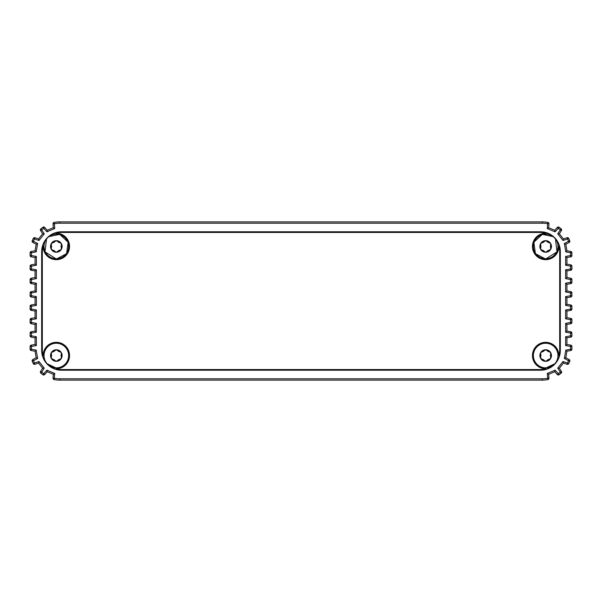 <?xml version="1.0" encoding="UTF-8"?>
<svg xmlns="http://www.w3.org/2000/svg" width="602" height="602" viewBox="0 0 602 602"><rect width="100%" height="100%" fill="white"/><g stroke="black" fill="none" stroke-linecap="round" stroke-linejoin="round"><path stroke-width="0.9" d="M59.824 351.718L59.515 351.696A1.881 1.881 0 0 1 58.07 350.861L56.332 349.762L54.586 350.861A1.881 1.881 0 0 1 53.142 351.696L51.32 352.652A1.881 1.881 0 0 0 51.32 352.659L51.403 354.713A1.881 1.881 0 0 1 51.403 356.376L51.32 358.438L53.142 359.394A1.881 1.881 0 0 1 54.586 360.229L56.332 361.328A5.779 5.779 0 0 0 61.336 358.438L61.254 356.376A1.881 1.881 0 0 1 61.254 354.713L61.336 352.652A1.881 1.881 0 0 0 61.336 352.652A5.779 5.779 0 0 0 51.32 352.652A5.779 5.779 0 0 0 56.332 361.328L58.07 360.229A1.881 1.881 0 0 1 59.515 359.394L61.336 358.438A5.779 5.779 0 0 0 61.336 352.652L57.897 350.605M51.268 354.427L51.268 356.662M52.833 359.371L54.759 360.493M57.897 360.493L59.824 359.371M61.396 356.662L61.396 354.427M54.759 350.605L52.833 351.718M549.167 242.629L548.858 242.606A1.881 1.881 0 0 1 547.414 241.771L545.668 240.672A1.881 1.881 0 0 0 545.668 240.672L543.93 241.771A1.881 1.881 0 0 1 542.485 242.606L540.664 243.562L540.746 245.624A1.881 1.881 0 0 1 540.746 247.287L540.664 249.348L542.485 250.304A1.881 1.881 0 0 1 543.93 251.139L545.668 252.238A1.881 1.881 0 0 0 545.675 252.238A5.779 5.779 0 0 0 550.679 249.348A1.881 1.881 0 0 0 550.679 249.341L550.597 247.287A1.881 1.881 0 0 1 550.597 245.624L550.679 243.562A5.779 5.779 0 0 0 540.664 243.562A5.779 5.779 0 0 0 545.668 252.238L547.414 251.139A1.881 1.881 0 0 1 548.858 250.304L550.679 249.348A5.779 5.779 0 0 0 550.679 243.562L547.241 241.507M540.604 245.338L540.604 247.572M542.176 250.281L544.103 251.395M547.241 251.395L549.167 250.281M550.732 247.572L550.732 245.338M544.103 241.507L542.176 242.629M533.635 370.215A2.641 2.641 0 0 0 535.381 369.553L66.619 369.553A2.641 2.641 0 0 0 68.365 370.215M560.334 259.996A3.303 3.303 0 0 0 559.679 258.01L559.679 264.857L560.334 264.857M560.334 271.464L559.679 271.464L559.679 283.873L560.334 283.873M560.334 304.785L559.679 304.785L559.679 318.383L560.334 318.383M560.334 324.99L559.679 324.99L559.679 338.204L560.334 338.204M68.365 231.785A2.641 2.641 0 0 0 66.619 232.447L136.383 232.447A6.607 6.607 0 0 0 133.501 231.785M171.171 231.785A6.607 6.607 0 0 0 168.289 232.447L433.711 232.447A6.607 6.607 0 0 0 430.829 231.785M468.499 231.785A6.607 6.607 0 0 0 465.617 232.447L535.381 232.447A2.641 2.641 0 0 0 533.635 231.785M41.666 338.204L42.321 338.204L42.321 324.99L41.666 324.99M41.666 318.383L42.321 318.383L42.321 271.464L41.666 271.464M41.666 264.857L42.321 264.857L42.321 258.01A3.303 3.303 0 0 0 41.666 259.996M59.824 242.629L59.515 242.606A1.881 1.881 0 0 1 58.07 241.771L56.332 240.672L54.586 241.771A1.881 1.881 0 0 1 53.142 242.606L51.32 243.562L51.403 245.624A1.881 1.881 0 0 1 51.403 247.287L51.32 249.348L53.142 250.304A1.881 1.881 0 0 1 54.586 251.139L56.332 252.238A1.881 1.881 0 0 0 56.332 252.238A5.779 5.779 0 0 0 61.336 249.348A1.881 1.881 0 0 0 61.336 249.341L61.254 247.287A1.881 1.881 0 0 1 61.254 245.624L61.336 243.562A5.779 5.779 0 0 0 51.32 243.562A5.779 5.779 0 0 0 56.332 252.238L58.07 251.139A1.881 1.881 0 0 1 59.515 250.304L61.336 249.348A5.779 5.779 0 0 0 61.336 243.562L57.897 241.507M51.268 245.338L51.268 247.572M52.833 250.281L54.759 251.395M57.897 251.395L59.824 250.281M61.396 247.572L61.396 245.338M54.759 241.507L52.833 242.629M560.334 350.387L560.334 251.613A19.821 19.821 0 0 0 540.513 231.785L61.487 231.785A19.821 19.821 0 0 0 41.666 251.613L41.666 350.387A19.821 19.821 0 0 0 61.487 370.215L540.513 370.215A19.821 19.821 0 0 0 560.334 350.387M566.941 311.083L566.941 317.69L570.809 318.375A1.324 1.324 0 0 1 571.9 319.677L571.9 322.431A1.324 1.324 0 0 1 570.831 323.725L566.941 324.478L566.941 331.085L570.809 331.762A1.324 1.324 0 0 1 571.9 333.064L571.9 335.818A1.324 1.324 0 0 1 570.831 337.12L566.941 337.865L566.941 344.472L570.809 345.149A1.324 1.324 0 0 1 571.9 346.451L571.9 349.205A1.324 1.324 0 0 1 570.831 350.507L566.941 351.252L565.82 357.761L569.176 359.567A1.324 1.324 0 0 1 569.755 361.268L568.732 363.57A1.324 1.324 0 0 1 567.099 364.285L563.464 363.051L559.363 368.228L561.433 371.426A1.324 1.324 0 0 1 561.124 373.195L559.123 374.722A1.324 1.324 0 0 1 557.347 374.564L554.751 371.735L548.663 374.301L548.949 378.169A1.324 1.324 0 0 1 547.888 379.569A29.731 29.731 0 0 1 542.169 380.125L59.831 380.125A29.731 29.731 0 0 1 54.112 379.569A1.324 1.324 0 0 1 53.051 378.169L53.337 374.301L47.249 371.735L44.653 374.564A1.324 1.324 0 0 1 42.877 374.722L40.876 373.195A1.324 1.324 0 0 1 40.567 371.426L42.637 368.228L38.536 363.051L34.901 364.285A1.324 1.324 0 0 1 33.268 363.57L32.245 361.268A1.324 1.324 0 0 1 32.824 359.567L36.18 357.761L35.059 351.252L31.169 350.507A1.324 1.324 0 0 1 30.1 349.205L30.1 346.451A1.324 1.324 0 0 1 31.191 345.149L35.059 344.472L35.059 337.865L31.169 337.12A1.324 1.324 0 0 1 30.1 335.818L30.1 333.064A1.324 1.324 0 0 1 31.191 331.762L35.059 331.085L35.059 324.478L31.169 323.725A1.324 1.324 0 0 1 30.1 322.431L30.1 319.677A1.324 1.324 0 0 1 31.191 318.375L35.059 317.69L35.059 311.083L31.169 310.339A1.324 1.324 0 0 1 30.1 309.044L30.1 306.283A1.324 1.324 0 0 1 31.191 304.988L35.059 304.303L35.059 297.697L31.191 297.012A1.324 1.324 0 0 1 30.1 295.717L30.1 292.956A1.324 1.324 0 0 1 31.169 291.661L35.059 290.916L35.059 284.31L31.191 283.625A1.324 1.324 0 0 1 30.1 282.323L30.1 279.569A1.324 1.324 0 0 1 31.169 278.274L35.059 277.522L35.059 270.915L31.191 270.238A1.324 1.324 0 0 1 30.1 268.936L30.1 266.182A1.324 1.324 0 0 1 31.169 264.88L35.059 264.135L35.059 257.528L31.191 256.851A1.324 1.324 0 0 1 30.1 255.549L30.1 252.795A1.324 1.324 0 0 1 31.169 251.493L35.059 250.748L36.18 244.239L32.824 242.433A1.324 1.324 0 0 1 32.245 240.732L33.268 238.43A1.324 1.324 0 0 1 34.901 237.715L38.536 238.949L42.637 233.772L40.567 230.574A1.324 1.324 0 0 1 40.876 228.805L42.877 227.278A1.324 1.324 0 0 1 44.653 227.436L47.249 230.265L53.337 227.699L53.051 223.831A1.324 1.324 0 0 1 54.112 222.431A29.731 29.731 0 0 1 59.831 221.875L542.169 221.875A29.731 29.731 0 0 1 547.888 222.431A1.324 1.324 0 0 1 548.949 223.831L548.663 227.699L554.751 230.265L557.347 227.436A1.324 1.324 0 0 1 559.123 227.278L561.124 228.805A1.324 1.324 0 0 1 561.433 230.574L559.363 233.772L563.464 238.949L567.099 237.715A1.324 1.324 0 0 1 568.732 238.43L569.755 240.732A1.324 1.324 0 0 1 569.176 242.433L565.82 244.239L566.941 250.748L570.831 251.493A1.324 1.324 0 0 1 571.9 252.795L571.9 255.549A1.324 1.324 0 0 1 570.809 256.851L566.941 257.528L566.941 264.135L570.831 264.88A1.324 1.324 0 0 1 571.9 266.182L571.9 268.936A1.324 1.324 0 0 1 570.809 270.238L566.941 270.915L566.941 277.522L570.831 278.274A1.324 1.324 0 0 1 571.9 279.569L571.9 282.323A1.324 1.324 0 0 1 570.809 283.625L566.941 284.31L566.941 290.916L570.831 291.661A1.324 1.324 0 0 1 571.9 292.956L571.9 295.717A1.324 1.324 0 0 1 570.809 297.012L566.941 297.697L566.941 304.303L570.809 304.988A1.324 1.324 0 0 1 571.9 306.283L571.9 309.044A1.324 1.324 0 0 1 570.831 310.339L566.941 311.083L565.624 309.992L570.576 309.044L570.576 306.283L565.624 305.41L565.624 296.59L570.576 295.717L570.576 292.956L565.624 292.008L565.624 283.196L570.576 282.323L570.576 279.569L565.624 278.621L565.624 269.809L570.576 268.936L570.576 266.182L565.624 265.226L565.624 256.422L570.576 255.549L570.576 252.795L565.797 251.869L564.36 243.524L568.551 241.267L567.528 238.964L563.005 240.499L557.738 233.847L560.327 229.859L558.317 228.331L555.097 231.845L547.278 228.549L547.632 223.733A28.414 28.414 0 0 0 542.169 223.199L59.831 223.199A28.414 28.414 0 0 0 54.368 223.733L54.722 228.549L46.903 231.845L43.683 228.331L41.673 229.859L44.262 233.847L38.995 240.499L34.472 238.964L33.449 241.267L37.64 243.524L36.203 251.869L31.424 252.795L31.424 255.549L36.376 256.422L36.376 265.226L31.424 266.182L31.424 268.936L36.376 269.809L36.376 278.621L31.424 279.569L31.424 282.323L36.376 283.196L36.376 292.008L31.424 292.956L31.424 295.717L36.376 296.59L36.376 305.41L31.424 306.283L31.424 309.044L36.376 309.992L36.376 318.804L31.424 319.677L31.424 322.431L36.376 323.379L36.376 332.191L31.424 333.064L31.424 335.818L36.376 336.774L36.376 345.578L31.424 346.451L31.424 349.205L36.203 350.131L37.64 358.476L33.449 360.733L34.472 363.036L38.995 361.501L44.262 368.153L41.673 372.141L43.683 373.669L46.903 370.155L54.722 373.451L54.112 379.569M53.051 378.169L54.368 378.267A28.414 28.414 0 0 0 59.831 378.801L542.169 378.801L542.169 380.125M548.949 378.169L547.632 378.267A28.414 28.414 0 0 1 542.169 378.801M547.888 379.569L547.278 373.451L555.097 370.155L558.317 373.669L560.327 372.141L557.738 368.153L563.005 361.501L567.528 363.036L568.551 360.733L564.36 358.476L565.797 350.131L570.576 349.205L570.576 346.451L565.624 345.578L565.624 336.774L570.576 335.818L570.576 333.064L565.624 332.191L565.624 323.379L570.576 322.431L570.576 319.677L565.624 318.804L565.624 309.992M54.722 228.549L53.337 227.699M46.903 231.845L47.249 230.265M547.278 228.549L548.663 227.699M555.097 231.845L554.751 230.265M44.262 233.847L42.637 233.772M38.995 240.499L38.536 238.949M557.738 233.847L559.363 233.772M563.005 240.499L563.464 238.949M37.64 243.524L36.18 244.239M36.203 251.869L35.059 250.748M564.36 243.524L565.82 244.239M565.797 251.869L566.941 250.748M30.1 255.549L31.424 255.549L31.191 256.851M36.376 256.422L35.059 257.528M36.376 265.226L35.059 264.135M565.624 256.422L566.941 257.528M565.624 265.226L566.941 264.135M30.1 268.936L31.424 268.936L31.191 270.238M36.376 269.809L35.059 270.915M36.376 278.621L35.059 277.522M565.624 269.809L566.941 270.915M565.624 278.621L566.941 277.522M30.1 282.323L31.424 282.323L31.191 283.625M36.376 283.196L35.059 284.31M36.376 292.008L35.059 290.916M565.624 283.196L566.941 284.31M565.624 292.008L566.941 290.916M30.1 295.717L31.424 295.717L31.191 297.012M35.059 297.697L36.376 296.59M36.376 305.41L35.059 304.303M565.624 296.59L566.941 297.697M566.941 304.303L565.624 305.41M30.1 309.044L31.424 309.044L31.169 310.339M36.376 309.992L35.059 311.083M36.376 318.804L35.059 317.69M565.624 318.804L566.941 317.69M30.1 322.431L31.424 322.431L31.169 323.725M36.376 323.379L35.059 324.478M36.376 332.191L35.059 331.085M565.624 323.379L566.941 324.478M565.624 332.191L566.941 331.085M30.1 335.818L31.424 335.818L31.169 337.12M36.376 336.774L35.059 337.865M36.376 345.578L35.059 344.472M565.624 336.774L566.941 337.865M565.624 345.578L566.941 344.472M30.1 349.205L31.424 349.205L31.169 350.507M36.203 350.131L35.059 351.252M37.64 358.476L36.18 357.761M565.797 350.131L566.941 351.252M564.36 358.476L565.82 357.761M33.268 363.57L34.472 363.036L34.901 364.285M38.995 361.501L38.536 363.051M44.262 368.153L42.637 368.228M563.005 361.501L563.464 363.051M557.738 368.153L559.363 368.228M46.903 370.155L47.249 371.735M54.722 373.451L53.337 374.301M555.097 370.155L554.751 371.735M547.278 373.451L548.663 374.301M540.513 369.553L61.487 369.553A19.159 19.159 0 0 1 56.024 368.755A13.214 13.214 0 0 0 69.546 355.699A13.214 13.214 0 0 0 56.332 342.327A13.214 13.214 0 0 0 43.118 355.85A19.159 19.159 0 0 1 42.321 350.387L42.321 251.613A19.159 19.159 0 0 1 43.118 246.15A13.214 13.214 0 0 0 56.129 259.665A13.214 13.214 0 0 0 69.546 246.557A13.214 13.214 0 0 0 56.024 233.245A19.159 19.159 0 0 1 61.487 232.447L540.513 232.447A19.159 19.159 0 0 1 545.976 233.245A13.214 13.214 0 0 0 532.454 246.557A13.214 13.214 0 0 0 545.871 259.665A13.214 13.214 0 0 0 558.882 246.15A19.159 19.159 0 0 1 559.679 251.613L559.679 350.387A19.159 19.159 0 0 1 558.882 355.85A13.214 13.214 0 0 0 545.668 342.327A13.214 13.214 0 0 0 532.454 355.699A13.214 13.214 0 0 0 545.976 368.755A19.159 19.159 0 0 1 540.513 369.553M549.167 351.718L548.858 351.696A1.881 1.881 0 0 1 547.414 350.861L545.668 349.762L543.93 350.861A1.881 1.881 0 0 1 542.485 351.696L540.664 352.652A1.881 1.881 0 0 0 540.664 352.659L540.746 354.713A1.881 1.881 0 0 1 540.746 356.376L540.664 358.438L542.485 359.394A1.881 1.881 0 0 1 543.93 360.229L545.668 361.328A5.779 5.779 0 0 0 550.679 358.438L550.597 356.376A1.881 1.881 0 0 1 550.597 354.713L550.679 352.652A1.881 1.881 0 0 0 550.679 352.652A5.779 5.779 0 0 0 540.664 352.652A5.779 5.779 0 0 0 545.668 361.328L547.414 360.229A1.881 1.881 0 0 1 548.858 359.394L550.679 358.438A5.779 5.779 0 0 0 550.679 352.652L547.241 350.605M540.604 354.427L540.604 356.662M542.176 359.371L544.103 360.493M547.241 360.493L549.167 359.371M550.732 356.662L550.732 354.427M544.103 350.605L542.176 351.718M56.332 367.852A12.303 12.303 0 0 0 66.98 349.393A12.303 12.303 0 0 0 45.677 349.393A12.303 12.303 0 0 0 56.332 367.852M56.332 368.025A12.484 12.484 0 0 0 67.138 349.303A12.484 12.484 0 0 0 45.519 349.303A12.484 12.484 0 0 0 56.332 368.025M545.668 258.755A12.303 12.303 0 0 0 556.323 240.303A12.303 12.303 0 0 0 535.02 240.303A12.303 12.303 0 0 0 545.668 258.755M545.668 258.935A12.484 12.484 0 0 0 556.481 240.213A12.484 12.484 0 0 0 534.862 240.213A12.484 12.484 0 0 0 545.668 258.935M56.332 258.755A12.303 12.303 0 0 0 66.98 240.303A12.303 12.303 0 0 0 45.677 240.303A12.303 12.303 0 0 0 56.332 258.755M56.332 258.935A12.484 12.484 0 0 0 67.138 240.213A12.484 12.484 0 0 0 45.519 240.213A12.484 12.484 0 0 0 56.332 258.935M53.051 223.831L54.368 223.733L54.112 222.431M59.831 221.875L59.831 223.199M542.169 221.875L542.169 223.199M547.888 222.431L547.632 223.733L548.949 223.831M42.877 227.278L43.683 228.331L44.653 227.436M557.347 227.436L558.317 228.331L559.123 227.278M40.567 230.574L41.673 229.859L40.876 228.805M561.124 228.805L560.327 229.859L561.433 230.574M33.268 238.43L34.472 238.964L34.901 237.715M567.099 237.715L567.528 238.964L568.732 238.43M32.824 242.433L33.449 241.267L32.245 240.732M569.755 240.732L568.551 241.267L569.176 242.433M30.1 252.795L31.424 252.795L31.169 251.493M570.831 251.493L570.576 252.795L571.9 252.795M571.9 255.549L570.576 255.549L570.809 256.851M30.1 266.182L31.424 266.182L31.169 264.88M570.831 264.88L570.576 266.182L571.9 266.182M571.9 268.936L570.576 268.936L570.809 270.238M30.1 279.569L31.424 279.569L31.169 278.274M570.831 278.274L570.576 279.569L571.9 279.569M571.9 282.323L570.576 282.323L570.809 283.625M30.1 292.956L31.424 292.956L31.169 291.661M570.831 291.661L570.576 292.956L571.9 292.956M571.9 295.717L570.576 295.717L570.809 297.012M30.1 306.283L31.424 306.283L31.191 304.988M570.809 304.988L570.576 306.283L571.9 306.283M571.9 309.044L570.576 309.044L570.831 310.339M30.1 319.677L31.424 319.677L31.191 318.375M570.809 318.375L570.576 319.677L571.9 319.677M571.9 322.431L570.576 322.431L570.831 323.725M30.1 333.064L31.424 333.064L31.191 331.762M570.809 331.762L570.576 333.064L571.9 333.064M571.9 335.818L570.576 335.818L570.831 337.12M30.1 346.451L31.424 346.451L31.191 345.149M570.809 345.149L570.576 346.451L571.9 346.451M571.9 349.205L570.576 349.205L570.831 350.507M32.245 361.268L33.449 360.733L32.824 359.567M569.176 359.567L568.551 360.733L569.755 361.268M568.732 363.57L567.528 363.036L567.099 364.285M40.876 373.195L41.673 372.141L40.567 371.426M561.433 371.426L560.327 372.141L561.124 373.195M44.653 374.564L43.683 373.669L42.877 374.722M559.123 374.722L558.317 373.669L557.347 374.564M59.831 378.801L59.831 380.125M560.334 293.784L559.679 293.784M559.679 294.875L560.334 294.875M545.668 367.852A12.303 12.303 0 0 0 556.323 349.393A12.303 12.303 0 0 0 535.02 349.393A12.303 12.303 0 0 0 545.668 367.852M545.668 368.025A12.484 12.484 0 0 0 556.481 349.303A12.484 12.484 0 0 0 534.862 349.303A12.484 12.484 0 0 0 545.668 368.025M48.393 365.271L56.332 368.1L46.602 363.48M553.607 236.729L542.297 234.359L533.846 242.245L535.411 253.69L545.668 259.01L557.016 251.839L555.398 238.52M46.602 238.52L44.984 251.839L56.332 259.01L66.589 253.69L68.154 242.245L59.703 234.359L48.393 236.729M555.398 363.48L545.668 368.1L553.607 365.271"/></g></svg>
